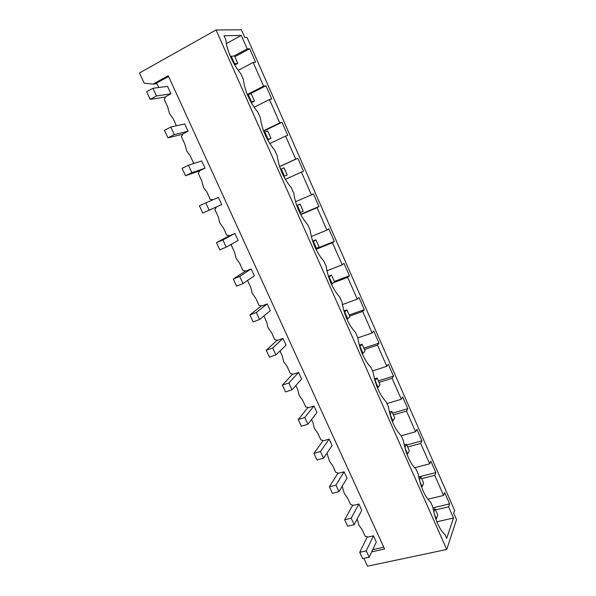 <?xml version="1.0" encoding="UTF-8"?>
<svg xmlns="http://www.w3.org/2000/svg" width="596" height="596" viewBox="0 0 596 596"><rect width="100%" height="100%" fill="white"/><g stroke="black" fill="none" stroke-linecap="round" stroke-linejoin="round"><path stroke-width="0.89" d="M170.933 93.803L156.487 95.956L152.948 88.282L167.521 86.368L170.933 93.803L165.822 96.552L164.258 99.376L167.714 106.9L169.391 113.352L173.198 118.775L176.401 125.786M188.09 131.254L174.308 134.599L170.821 127.037L184.73 123.931L188.09 131.254L182.965 133.862L181.378 136.603L184.79 144.008L186.772 151.079L190.198 155.727L193.529 163.013L194.743 163.185M205.002 168.176L191.86 172.669L188.425 165.219L201.694 160.95L205.002 168.176L199.861 170.642L198.259 173.302L201.619 180.603L203.556 187.554L206.946 192.15L210.232 199.34L212.981 199.764M221.682 204.57L209.159 210.179L205.776 202.841L218.419 197.447L221.682 204.57L216.519 206.909L214.895 209.479L218.21 216.683L219.76 222.815L223.47 228.067L226.704 235.159L229.728 235.658L234.899 233.431L222.867 239.92L226.204 247.154L219.797 249.873L216.467 242.669L222.867 239.92M232.209 243.779L231.308 245.157L234.571 252.257L236.083 258.284L239.756 263.484M251.154 268.908L239.719 276.455L243.012 283.592L254.328 275.836L251.154 268.908L245.969 271.016L242.952 270.472L239.741 263.492M247.549 280.478L250.707 287.339L252.183 293.262L255.818 298.41M267.187 303.9L256.332 312.475L259.573 319.508L270.316 310.725L267.187 303.9L261.987 305.882L258.969 305.301L255.803 298.417M263.886 315.984L266.621 321.937L268.058 327.763L271.664 332.859L274.771 339.653L277.781 340.264L282.996 338.401L272.7 347.982L275.896 354.911L269.437 357.16L266.241 350.262L272.7 347.982M279.986 350.992L282.318 356.058L283.718 361.787L287.287 366.831L290.356 373.536L293.359 374.176L298.589 372.433L288.844 382.99L291.995 389.821L285.514 391.922L282.37 385.12L288.844 382.99M295.862 385.508L297.799 389.717L299.162 395.349L302.701 400.341M302.686 400.356L305.726 406.956L308.728 407.634L313.973 406.003L304.757 417.498L307.864 424.24L301.375 426.192L298.268 419.487L304.757 417.498M311.522 419.554L313.071 422.922L314.397 428.457L317.914 433.411L320.894 439.93L323.889 440.638L329.141 439.118L320.454 451.537L323.516 458.182L317.005 459.993L313.95 453.377L320.454 451.537M326.958 453.131L329.432 461.125L332.918 466.027L335.853 472.464L338.848 473.202L344.108 471.794L335.928 485.099L338.953 491.648L332.434 493.332L329.409 486.805L335.928 485.099M342.193 486.247L344.264 493.361L347.721 498.219L350.619 504.566L353.607 505.333L358.881 504.03L351.193 518.2L354.173 524.666L347.639 526.208L344.667 519.772L351.193 518.2M357.22 518.915L358.904 525.165L362.286 529.933L365.192 536.244L368.179 537.041L373.454 535.834L366.249 550.853L369.192 557.23L362.644 558.638L359.708 552.291L366.249 550.853M158.804 87.515L157.24 84.125L155.064 83.872L168.579 76.452M226.204 247.154L238.117 240.456L234.899 233.431M275.896 354.911L286.08 345.136L282.996 338.401M291.995 389.821L301.636 379.078L298.589 372.433M307.864 424.24L316.975 412.559L313.973 406.003M323.516 458.182L332.106 445.584L329.141 439.118M338.953 491.648L347.036 478.171L344.108 471.794M354.173 524.666L361.765 510.325L358.881 504.03M369.192 557.23L376.3 542.047L373.454 535.834M372.738 549.654L383.764 547.225M216.043 29.971L446.747 549.475L456.514 519.57L453.705 513.171L454.621 510.467L247.064 37.488L244.785 37.548L241.38 29.8L216.043 29.971L139.486 72.973L144.18 83.135L152.934 84.133L155.064 83.872M152.934 84.133L168.243 75.722L384.591 549.028L371.71 551.844M363.91 558.37L367.531 566.2L446.747 549.475M453.511 517.998L448.594 506.816L449.622 503.881L444.661 492.587L443.595 495.455L434.745 475.317L435.87 472.561L430.841 461.118L429.686 463.815L420.716 443.417L421.931 440.839L416.835 429.239L415.583 431.75L406.494 411.084L407.813 408.692L402.65 396.936L401.302 399.26L392.086 378.318L393.502 376.113L388.272 364.208L386.819 366.339L377.484 345.114L379.004 343.102L373.699 331.033L372.15 332.97L362.688 311.455L364.305 309.644L358.934 297.419L357.272 299.147L347.684 277.341L349.412 275.739L343.966 263.343L342.201 264.862L332.471 242.751L334.311 241.365L328.791 228.797L326.913 230.108L317.057 207.691L319.002 206.514L313.407 193.775L311.417 194.87L301.42 172.132L303.483 171.186L297.814 158.275L295.705 159.139L285.566 136.082L287.749 135.367L281.997 122.269L279.77 122.903L269.489 99.525L271.791 99.04L265.958 85.757L263.611 86.152L253.181 62.438L255.61 62.208L249.694 48.73L247.221 48.879L241.291 35.395L224.014 35.767L225.973 40.2C226.42 49.55 233.274 64.971 240.784 73.628L243.302 79.305C244.814 90.987 249.679 101.961 257.897 112.242L260.37 117.837C261.994 129.697 266.785 140.514 274.749 150.289L277.192 155.794C278.913 167.834 283.636 178.495 291.362 187.777L293.768 193.208C295.594 205.419 300.25 215.923 307.73 224.729L310.106 230.086C312.028 242.46 316.618 252.816 323.866 261.152L326.206 266.427C328.232 278.958 332.754 289.172 339.78 297.054L342.082 302.254C344.197 314.941 348.653 325.006 355.462 332.449L357.734 337.582C359.932 350.411 364.335 360.334 370.921 367.352L373.163 372.411C375.45 385.381 379.786 395.17 386.171 401.764L388.376 406.748C390.752 419.86 395.029 429.515 401.205 435.706L403.38 440.623C405.839 453.861 410.055 463.383 416.038 469.171L418.183 474.021C420.724 487.394 424.881 496.781 430.662 502.19L432.778 506.973C435.4 520.464 439.498 529.725 445.093 534.754L446.702 538.389L453.511 517.998L436.846 521.783M448.594 506.816L435.482 509.878M241.291 35.395L226.383 43.59M449.622 503.881L432.927 507.814M443.595 495.455L427.831 499.247M434.745 475.317L421.648 478.633M435.87 472.561L418.705 476.927M429.686 463.815L414.533 467.748M420.716 443.417L407.627 446.978M421.931 440.839L406.748 444.988M415.583 431.75L401.235 435.765M406.494 411.084L393.427 414.898M407.813 408.692L392.645 413.14M247.221 48.879L234.28 55.86M249.694 48.73L234.846 56.732M253.181 62.438L238.221 70.358M263.611 86.152L247.288 94.511M265.958 85.757L250 93.922M269.489 99.525L254.09 107.258M279.77 122.903L263.499 130.792M281.997 122.269L263.641 131.172M285.566 136.082L269.787 143.591M295.705 159.139L279.569 166.545M297.814 158.275L279.599 166.634M303.483 171.186L285.328 179.366M301.42 172.132L285.335 179.381M311.417 194.87L295.497 201.783M319.002 206.514L300.585 214.359M317.057 207.691L300.734 214.635M326.913 230.108L311.283 236.515M334.311 241.365L316.886 248.368M332.471 242.751L315.999 249.366M342.201 264.862L326.928 270.77M349.412 275.739L334.341 281.446M347.684 277.341L333.954 282.534M357.272 299.147L342.424 304.556M364.305 309.644L349.211 315.031M362.688 311.455L349.673 316.081M372.15 332.97L357.771 337.887M379.004 343.102L363.88 348.168M377.484 345.114L364.454 349.465M386.819 366.339L372.507 370.928M393.502 376.113L378.356 380.866M392.086 378.318L379.034 382.401M401.302 399.26L386.96 403.559M156.487 95.956L150.17 99.376L146.638 91.739L152.948 88.282M234.705 64.979L237.767 63.34L234.451 55.845L230.406 56.523M234.086 63.899L237.767 63.34M165.576 96.999L150.17 99.376M234.563 63.645L231.211 56.084M174.308 134.599L167.96 137.832L164.481 130.308L170.821 127.037M251.274 102.713L254.485 101.089L251.214 93.699L247.347 94.667M250.879 101.998L254.485 101.089M182.771 134.189L167.96 137.832M251.445 101.707L248.137 94.257M191.86 172.669L185.498 175.731L182.063 168.31L188.425 165.219M267.634 139.896L270.957 138.302L267.738 131.016L264.058 132.252M267.433 139.531L270.957 138.302M199.749 170.829L185.498 175.731M268.073 139.226L264.818 131.88M209.159 210.179L202.774 213.07L199.392 205.762L205.776 202.841M287.205 174.986L283.77 176.52L287.205 174.986L284.024 167.804L280.545 169.294M216.512 206.909L202.774 213.07M284.471 176.207L281.267 168.966M299.885 212.981L303.215 211.148L300.079 204.07L296.711 205.523M296.815 205.806L300.079 204.07M229.564 235.636L216.467 242.669M300.637 212.66L297.471 205.523M243.012 283.592L236.582 286.155L233.297 279.055L239.719 276.455M315.783 248.912L319.002 246.811L315.91 239.83L312.647 241.156M312.863 241.805L315.91 239.83M245.641 270.957L233.297 279.055M316.573 248.599L313.451 241.566M259.573 319.508L253.121 321.907L249.888 314.911L256.332 312.475M331.473 284.337L334.572 281.975L331.525 275.091L328.381 276.291M328.701 277.289L331.525 275.091M261.532 305.793L249.888 314.911M332.285 284.031L329.208 277.095M346.954 319.27L349.926 316.655L346.924 309.86L343.922 310.941M344.332 312.289L346.924 309.86M277.237 340.152L266.241 350.262M347.781 318.979L344.749 312.133M362.241 353.704L363.061 353.435L365.072 350.858L362.107 344.16L359.276 345.114M359.753 346.798L362.107 344.16M292.733 374.042L282.37 385.12M363.061 353.435L360.066 346.693M377.335 387.668L378.125 387.422L380.01 384.591L377.082 377.991L374.43 378.825M374.973 380.837L377.082 377.991M308.035 407.478L298.268 419.487M378.125 387.422L375.175 380.769M392.235 421.171L392.995 420.947L394.746 417.87L391.863 411.359L389.404 412.082M390 414.406L391.863 411.359M323.144 440.459L313.95 453.377M392.995 420.947L390.082 414.384M406.941 454.212L407.657 454.018L409.281 450.71L406.435 444.281L404.185 444.899M404.811 447.484L406.435 444.281M338.059 473.008L329.409 486.805M407.657 454.018L404.893 447.79M421.469 486.805L422.124 486.641L423.629 483.103L420.821 476.763L418.779 477.277M419.405 479.996L420.821 476.763M352.78 505.117L344.667 519.772M422.124 486.641L419.726 481.248M435.81 518.967L436.399 518.833L437.777 515.071L435.005 508.813L433.188 509.237M433.791 512.016L435.005 508.813M367.307 536.81L359.708 552.291M436.399 518.833L434.357 514.244"/></g></svg>
